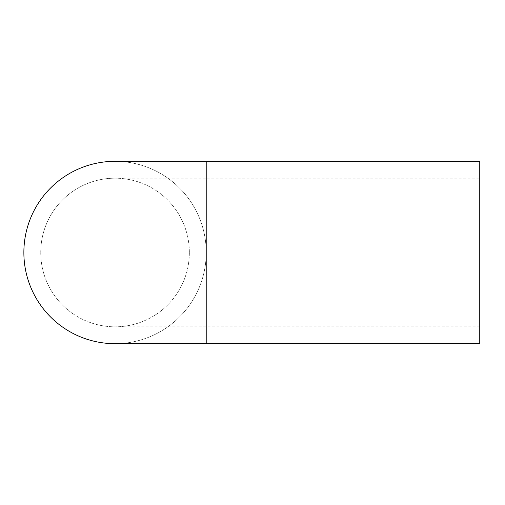 <?xml version="1.0" encoding="UTF-8"?>
<svg xmlns="http://www.w3.org/2000/svg" width="505" height="505" viewBox="0 0 505 505"><rect width="100%" height="100%" fill="white"/><g stroke="black" fill="none" stroke-linecap="round" stroke-linejoin="round"><path stroke-width="0.38" stroke-dasharray="2.52 1.89" d="M189.35 252.5A74.311 74.311 0 0 1 115.039 326.811A74.311 74.311 0 0 1 40.735 252.5A74.311 74.311 0 0 1 115.039 178.189A74.311 74.311 0 0 1 189.35 252.5M40.735 252.5A74.311 74.311 0 0 1 115.039 178.189A74.311 74.311 0 0 1 189.35 252.5A74.311 74.311 0 0 1 115.039 326.811A74.311 74.311 0 0 1 40.735 252.5A74.311 74.311 0 0 1 115.039 178.189L206.217 178.189L206.217 252.5A91.178 91.178 0 0 1 115.039 343.678A91.178 91.178 0 0 0 206.217 252.5A91.178 91.178 0 0 0 115.039 161.322A91.178 91.178 0 0 0 23.868 252.5A91.178 91.178 0 0 0 115.039 343.678A91.178 91.178 0 0 0 206.217 252.5L206.217 178.189L479.75 178.189L479.75 326.811L479.75 178.189M115.039 326.811L479.75 326.811M479.75 343.678L479.75 161.322M206.217 343.678L206.217 252.5A91.178 91.178 0 0 0 115.039 161.322A91.178 91.178 0 0 1 206.217 252.5L206.217 161.322"/><path stroke-width="0.76" d="M206.217 343.678L479.75 343.678L479.75 161.322L206.217 161.322L206.217 343.678L115.039 343.678A91.178 91.178 0 0 1 23.868 252.5A91.178 91.178 0 0 1 115.039 161.322L206.217 161.322"/></g></svg>
